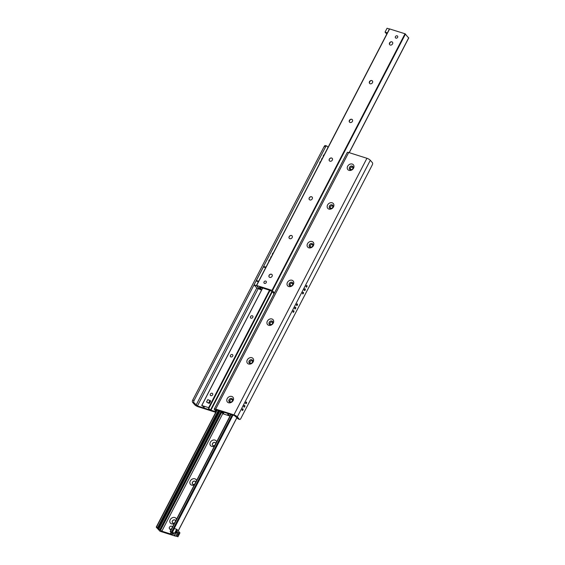 <?xml version="1.0" encoding="UTF-8"?>
<svg xmlns="http://www.w3.org/2000/svg" width="565" height="565" viewBox="0 0 565 565"><rect width="100%" height="100%" fill="white"/><g stroke="black" fill="none" stroke-linecap="round" stroke-linejoin="round"><path stroke-width="0.85" d="M268.94 261.39A0.848 0.452 -72.4 0 1 268.997 260.409A0.848 0.452 -72.4 0 1 269.611 259.907A0.848 0.452 -72.4 0 1 269.689 259.949M272.457 254.61A0.848 0.452 -72.4 0 1 272.507 253.629A0.848 0.452 -72.4 0 1 273.128 253.127A0.848 0.452 -72.4 0 1 273.199 253.169M319.832 163.207A0.848 0.452 -72.4 0 1 319.889 162.226A0.848 0.452 -72.4 0 1 320.503 161.724A0.848 0.452 -72.4 0 1 320.581 161.767M323.349 156.427A0.848 0.452 -72.4 0 1 323.399 155.446A0.848 0.452 -72.4 0 1 324.02 154.944A0.848 0.452 -72.4 0 1 324.098 154.987M270.769 257.866A0.692 0.367 -72.4 0 1 271.377 256.694M321.662 159.683A0.692 0.367 -72.4 0 1 322.269 158.504M352.249 164.062A3.673 2.959 139 0 1 352.369 169.592A3.673 2.959 139 0 1 347.235 167.967A3.673 2.959 139 0 1 352.249 164.062M352.165 166.089A2.119 1.709 -41 0 0 349.77 166.965A2.119 1.709 -41 0 0 349.622 169.288A2.119 1.709 -41 0 0 352.341 169.189A2.119 1.709 -41 0 0 352.821 166.513A2.119 1.709 -41 0 0 352.165 166.089M352.85 166.548A2.119 1.709 -41 0 0 352.221 166.152A2.119 1.709 -41 0 0 349.841 167.007A2.119 1.709 -41 0 0 349.65 169.323M332.171 202.793A3.673 2.959 139 0 1 332.298 208.33A3.673 2.959 139 0 1 327.156 206.698A3.673 2.959 139 0 1 332.171 202.793M332.086 204.82A2.119 1.709 -41 0 0 329.692 205.695A2.119 1.709 -41 0 0 329.543 208.019A2.119 1.709 -41 0 0 332.262 207.92A2.119 1.709 -41 0 0 332.743 205.243A2.119 1.709 -41 0 0 332.086 204.82M332.771 205.279A2.119 1.709 -41 0 0 332.142 204.883A2.119 1.709 -41 0 0 329.762 205.738A2.119 1.709 -41 0 0 329.572 208.054M312.099 241.523A3.673 2.959 139 0 1 312.219 247.06A3.673 2.959 139 0 1 307.085 245.429A3.673 2.959 139 0 1 312.099 241.523M312.007 243.55A2.119 1.709 -41 0 0 309.613 244.426A2.119 1.709 -41 0 0 309.472 246.75A2.119 1.709 -41 0 0 312.191 246.651A2.119 1.709 -41 0 0 312.671 243.974A2.119 1.709 -41 0 0 312.007 243.55M312.699 244.009A2.119 1.709 -41 0 0 312.064 243.614A2.119 1.709 -41 0 0 309.691 244.468A2.119 1.709 -41 0 0 309.5 246.785M292.02 280.254A3.673 2.959 139 0 1 292.14 285.791A3.673 2.959 139 0 1 287.006 284.16A3.673 2.959 139 0 1 292.02 280.254M291.936 282.281A2.119 1.709 -41 0 0 289.541 283.157A2.119 1.709 -41 0 0 289.393 285.487A2.119 1.709 -41 0 0 292.112 285.382A2.119 1.709 -41 0 0 292.592 282.705A2.119 1.709 -41 0 0 291.936 282.281M292.621 282.74A2.119 1.709 -41 0 0 291.992 282.345A2.119 1.709 -41 0 0 289.612 283.199A2.119 1.709 -41 0 0 289.421 285.516M271.942 318.985A3.673 2.959 139 0 1 272.069 324.522A3.673 2.959 139 0 1 266.927 322.89A3.673 2.959 139 0 1 271.942 318.985M271.857 321.012A2.119 1.709 -41 0 0 269.463 321.888A2.119 1.709 -41 0 0 269.314 324.218A2.119 1.709 -41 0 0 272.033 324.119A2.119 1.709 -41 0 0 272.514 321.436A2.119 1.709 -41 0 0 271.857 321.012M272.542 321.471A2.119 1.709 -41 0 0 271.913 321.075A2.119 1.709 -41 0 0 269.533 321.93A2.119 1.709 -41 0 0 269.343 324.246M251.87 357.716A3.673 2.959 139 0 1 251.99 363.253A3.673 2.959 139 0 1 246.856 361.621A3.673 2.959 139 0 1 251.87 357.716M251.778 359.743A2.119 1.709 -41 0 0 249.384 360.618A2.119 1.709 -41 0 0 249.243 362.949A2.119 1.709 -41 0 0 251.962 362.85A2.119 1.709 -41 0 0 252.442 360.166A2.119 1.709 -41 0 0 251.778 359.743M252.47 360.202A2.119 1.709 -41 0 0 251.835 359.806A2.119 1.709 -41 0 0 249.455 360.661A2.119 1.709 -41 0 0 249.271 362.977M231.791 396.446A3.673 2.959 139 0 1 231.911 401.983A3.673 2.959 139 0 1 226.777 400.352A3.673 2.959 139 0 1 231.791 396.446M231.707 398.473A2.119 1.709 -41 0 0 229.312 399.349A2.119 1.709 -41 0 0 229.164 401.68A2.119 1.709 -41 0 0 231.883 401.581A2.119 1.709 -41 0 0 232.363 398.897A2.119 1.709 -41 0 0 231.707 398.473M232.392 398.932A2.119 1.709 -41 0 0 231.756 398.537A2.119 1.709 -41 0 0 229.383 399.391A2.119 1.709 -41 0 0 229.192 401.708M325.617 145.728A1.695 0.904 107.6 0 0 325.376 145.565A1.695 0.904 107.6 0 0 324.204 146.42L192.7 400.112A1.695 0.904 107.6 0 0 192.609 402.322L194.692 404.724A2.825 0.742 -152.6 0 0 198.068 406.715L215.738 412.316M324.204 146.42L325.574 146.858A1.695 0.904 -72.4 0 1 326.747 145.996A1.695 0.904 -72.4 0 1 326.987 146.166L328.039 147.38M325.574 146.858L194.07 400.55L192.7 400.112M192.609 402.322L193.979 402.76A1.695 0.904 -72.4 0 1 194.07 400.55M193.979 402.76L197.411 405.952L215.999 411.821M214.262 409.053L347.27 152.458A2.825 0.742 27.4 0 1 348.683 152.501L366.932 158.285A2.825 0.742 27.4 0 1 370.308 160.276L372.392 162.678A1.695 0.904 -72.4 0 1 372.3 164.888L240.796 418.58A1.695 0.904 -72.4 0 1 239.624 419.435A1.695 0.904 -72.4 0 1 239.383 419.272L237.3 416.871A2.825 0.742 -152.6 0 0 233.924 414.88L215.675 409.095A2.825 0.742 -152.6 0 0 214.262 409.053A2.825 0.742 -152.6 0 0 214.488 409.632L216.134 411.525M239.383 419.272L238.013 418.834A1.695 0.904 107.6 0 0 238.253 419.004L239.624 419.435M238.013 418.834L234.581 415.642L216.331 409.851L215.766 409.837L216.515 410.826M306.922 285.593A0.848 0.452 -72.4 0 1 306.929 286.582A0.848 0.452 -72.4 0 1 306.294 287.126A0.848 0.452 -72.4 0 1 306.117 286.187A0.848 0.452 -72.4 0 1 306.802 285.516A0.848 0.452 -72.4 0 1 306.922 285.593M303.412 292.373A0.848 0.452 -72.4 0 1 303.419 293.362A0.848 0.452 -72.4 0 1 302.776 293.906A0.848 0.452 -72.4 0 1 302.607 292.96A0.848 0.452 -72.4 0 1 303.292 292.289A0.848 0.452 -72.4 0 1 303.412 292.373M297.388 303.991A0.848 0.452 -72.4 0 1 297.395 304.98A0.848 0.452 -72.4 0 1 296.752 305.524A0.848 0.452 -72.4 0 1 296.583 304.584A0.848 0.452 -72.4 0 1 297.268 303.913A0.848 0.452 -72.4 0 1 297.388 303.991M293.878 310.771A0.848 0.452 -72.4 0 1 293.885 311.76A0.848 0.452 -72.4 0 1 293.242 312.304A0.848 0.452 -72.4 0 1 293.073 311.357A0.848 0.452 -72.4 0 1 293.758 310.686A0.848 0.452 -72.4 0 1 293.878 310.771M246.495 402.174A0.848 0.452 -72.4 0 1 246.502 403.163A0.848 0.452 -72.4 0 1 245.86 403.714A0.848 0.452 -72.4 0 1 245.69 402.767A0.848 0.452 -72.4 0 1 246.375 402.096A0.848 0.452 -72.4 0 1 246.495 402.174M242.978 408.954A0.848 0.452 -72.4 0 1 242.985 409.943A0.848 0.452 -72.4 0 1 242.35 410.487A0.848 0.452 -72.4 0 1 242.173 409.547A0.848 0.452 -72.4 0 1 242.858 408.869A0.848 0.452 -72.4 0 1 242.978 408.954M305.199 288.927A0.918 0.487 -72.4 0 1 305.206 289.993A0.918 0.487 -72.4 0 1 304.514 290.587A0.918 0.487 -72.4 0 1 304.33 289.562A0.918 0.487 -72.4 0 1 305.072 288.835A0.918 0.487 -72.4 0 1 305.199 288.927M295.665 307.325A0.918 0.487 -72.4 0 1 295.672 308.391A0.918 0.487 -72.4 0 1 294.979 308.977A0.918 0.487 -72.4 0 1 294.789 307.96A0.918 0.487 -72.4 0 1 295.53 307.233A0.918 0.487 -72.4 0 1 295.665 307.325M244.765 405.508A0.918 0.487 -72.4 0 1 244.779 406.574A0.918 0.487 -72.4 0 1 244.087 407.167A0.918 0.487 -72.4 0 1 243.896 406.143A0.918 0.487 -72.4 0 1 244.638 405.416A0.918 0.487 -72.4 0 1 244.765 405.508M214.474 446.011A3.673 2.959 139 0 1 209.954 443.659A3.673 2.959 139 0 1 214.961 440.079A3.673 2.959 139 0 1 216.628 441.851M215.745 443.56A1.865 1.504 -41 0 0 215.435 442.812A1.865 1.504 -41 0 0 214.855 442.437A1.865 1.504 -41 0 0 212.751 443.207A1.865 1.504 -41 0 0 212.624 445.255A1.865 1.504 -41 0 0 214.841 445.305M215.47 442.847A1.865 1.504 -41 0 0 214.926 442.508A1.865 1.504 -41 0 0 212.836 443.257A1.865 1.504 -41 0 0 212.652 445.291M194.395 484.742A3.673 2.959 139 0 1 189.875 482.39A3.673 2.959 139 0 1 194.883 478.809A3.673 2.959 139 0 1 196.556 480.582M195.667 482.291A1.865 1.504 -41 0 0 195.363 481.542A1.865 1.504 -41 0 0 194.784 481.168A1.865 1.504 -41 0 0 192.672 481.938A1.865 1.504 -41 0 0 192.545 483.986A1.865 1.504 -41 0 0 194.763 484.036M195.391 481.578A1.865 1.504 -41 0 0 194.847 481.239A1.865 1.504 -41 0 0 192.757 481.987A1.865 1.504 -41 0 0 192.58 484.021M174.324 523.473A3.673 2.959 139 0 1 169.804 521.121A3.673 2.959 139 0 1 174.804 517.54A3.673 2.959 139 0 1 176.478 519.313M175.588 521.022A1.865 1.504 -41 0 0 175.284 520.273A1.865 1.504 -41 0 0 174.705 519.899A1.865 1.504 -41 0 0 172.6 520.669A1.865 1.504 -41 0 0 172.466 522.717A1.865 1.504 -41 0 0 174.691 522.766M175.32 520.309A1.865 1.504 -41 0 0 174.769 519.97A1.865 1.504 -41 0 0 172.685 520.718A1.865 1.504 -41 0 0 172.502 522.752M170.446 533.939L172.53 534.412L172.064 533.205A1.413 0.367 -152.6 0 0 172.071 533.198A1.413 0.367 -152.6 0 0 171.435 532.484L170.15 531.517L172.254 532.287L175.355 536.114L159.98 531.234L156.286 527.223L157.67 527.477L158.186 528.275A1.413 0.367 -152.6 0 0 158.179 528.282A1.413 0.367 -152.6 0 0 158.814 529.002L161.837 531.185L170.446 533.939L171.244 532.357M171.887 533.48L172.078 533.106L171.887 533.48M170.206 533.84L171.047 532.223M158.377 527.978L219.149 410.741L158.377 527.978M389.68 44.692A1.865 1.504 139 0 1 389.864 42.657A1.865 1.504 139 0 1 391.955 41.909A1.865 1.504 139 0 1 392.498 42.248M391.884 41.831A1.865 1.504 139 0 1 392.463 42.206A1.865 1.504 139 0 1 392.039 44.564A1.865 1.504 139 0 1 389.652 44.649A1.865 1.504 139 0 1 389.779 42.601A1.865 1.504 139 0 1 391.884 41.831M369.609 83.422A1.865 1.504 139 0 1 369.785 81.388A1.865 1.504 139 0 1 371.876 80.64A1.865 1.504 139 0 1 372.42 80.979M371.812 80.562A1.865 1.504 139 0 1 372.392 80.936A1.865 1.504 139 0 1 371.968 83.295A1.865 1.504 139 0 1 369.574 83.387A1.865 1.504 139 0 1 369.701 81.332A1.865 1.504 139 0 1 371.812 80.562M349.53 122.153A1.865 1.504 139 0 1 349.714 120.119A1.865 1.504 139 0 1 351.797 119.37A1.865 1.504 139 0 1 352.348 119.709M351.734 119.293A1.865 1.504 139 0 1 352.313 119.674A1.865 1.504 139 0 1 351.889 122.026A1.865 1.504 139 0 1 349.495 122.118A1.865 1.504 139 0 1 349.629 120.063A1.865 1.504 139 0 1 351.734 119.293M329.452 160.884A1.865 1.504 139 0 1 329.635 158.85A1.865 1.504 139 0 1 331.726 158.101A1.865 1.504 139 0 1 332.269 158.44M331.655 158.023A1.865 1.504 139 0 1 332.234 158.405A1.865 1.504 139 0 1 331.81 160.757A1.865 1.504 139 0 1 329.423 160.848A1.865 1.504 139 0 1 329.55 158.793A1.865 1.504 139 0 1 331.655 158.023M309.38 199.614A1.865 1.504 139 0 1 309.556 197.581A1.865 1.504 139 0 1 311.647 196.832A1.865 1.504 139 0 1 312.191 197.171M311.583 196.754A1.865 1.504 139 0 1 312.163 197.136A1.865 1.504 139 0 1 311.739 199.487A1.865 1.504 139 0 1 309.345 199.579A1.865 1.504 139 0 1 309.472 197.524A1.865 1.504 139 0 1 311.583 196.754M289.301 238.345A1.865 1.504 139 0 1 289.485 236.311A1.865 1.504 139 0 1 291.568 235.563A1.865 1.504 139 0 1 292.119 235.902M291.505 235.492A1.865 1.504 139 0 1 292.084 235.866A1.865 1.504 139 0 1 291.66 238.218A1.865 1.504 139 0 1 289.266 238.31A1.865 1.504 139 0 1 289.4 236.262A1.865 1.504 139 0 1 291.505 235.492M269.223 277.076A1.865 1.504 139 0 1 269.406 275.042A1.865 1.504 139 0 1 271.497 274.293A1.865 1.504 139 0 1 272.04 274.632M271.426 274.223A1.865 1.504 139 0 1 272.005 274.597A1.865 1.504 139 0 1 271.581 276.949A1.865 1.504 139 0 1 269.194 277.041A1.865 1.504 139 0 1 269.321 274.993A1.865 1.504 139 0 1 271.426 274.223M261.56 287.684L259.462 287.182L259.928 288.39A1.413 0.367 -152.6 0 0 259.921 288.397A1.413 0.367 -152.6 0 0 260.557 289.111L261.673 289.845M260.557 289.111L261.2 287.875L260.529 287.239L261.2 287.875L261.637 287.663M397.124 35.828A1.356 1.095 139 0 1 397.237 37.813A1.356 1.095 139 0 1 395.592 36.386A1.356 1.095 139 0 1 397.124 35.828M265.741 281.095A1.356 1.095 139 0 1 265.854 283.086A1.356 1.095 139 0 1 264.208 281.66A1.356 1.095 139 0 1 265.741 281.095M408.643 37.926L405.02 33.766L389.462 28.886L256.531 285.459M261.56 290.064L259.745 289.308L256.637 285.48L272.012 290.361L274.456 292.931M260.112 288.115L260.507 287.352L260.112 288.115M273.933 293.934L273.813 293.32A1.413 0.367 -152.6 0 0 273.82 293.313A1.413 0.367 -152.6 0 0 273.185 292.592L270.155 290.41L261.546 287.656M352.581 168.956A1.391 1.116 -41 0 0 350.66 167.741A1.391 1.116 -41 0 0 352.073 169.394M332.503 207.687A1.391 1.116 -41 0 0 330.589 206.472A1.391 1.116 -41 0 0 331.994 208.125M312.431 246.418A1.391 1.116 -41 0 0 310.51 245.203A1.391 1.116 -41 0 0 311.922 246.856M292.352 285.148A1.391 1.116 -41 0 0 290.431 283.934A1.391 1.116 -41 0 0 291.844 285.586M272.274 323.879A1.391 1.116 -41 0 0 270.36 322.664A1.391 1.116 -41 0 0 271.765 324.324M252.202 362.61A1.391 1.116 -41 0 0 250.281 361.395A1.391 1.116 -41 0 0 251.686 363.055M232.123 401.341A1.391 1.116 -41 0 0 230.202 400.126A1.391 1.116 -41 0 0 231.615 401.786M230.004 416.045L223.352 413.933L223.726 413.234L221.077 411.391L227.9 413.524L228.345 413.94L227.752 414.435L230.068 415.925M223.133 413.728L223.486 413.05L223.133 413.728M210.879 395.662A1.391 1.116 139 0 1 210.766 393.621A1.391 1.116 139 0 1 212.447 395.083A1.391 1.116 139 0 1 210.879 395.662M230.958 356.932A1.391 1.116 139 0 1 230.838 354.891A1.391 1.116 139 0 1 232.526 356.353A1.391 1.116 139 0 1 230.958 356.932M251.03 318.194A1.391 1.116 139 0 1 250.916 316.16A1.391 1.116 139 0 1 252.604 317.622A1.391 1.116 139 0 1 251.03 318.194M209.396 403.389L206.543 402.005L207.8 399.582L210.653 400.966L209.396 403.389L208.259 403.029A1.413 1.137 139 0 1 207.814 402.739M208.591 408.573L210.802 410.204L204.099 408.071L203.647 407.655L204.24 407.16L201.733 405.486L208.647 407.662L208.591 408.573L269.886 290.325M208.859 407.866L269.802 290.297L208.859 407.866M229.828 414.131L230.562 414.978M230.718 414.675L230.4 414.315M223.224 413.552L223.126 412.867M221.473 411.779L222.857 413.382M220.541 411.186L223.126 413.742M171.04 529.801A1.695 1.363 139 0 1 170.079 529.398L169.528 528.762A1.695 1.363 139 0 1 172.092 526.545A1.695 1.363 139 0 1 172.367 527.237M171.562 528.798A1.695 1.363 139 0 1 169.528 528.762M208.259 403.029L206.543 402.005M210.081 400.31L208.824 402.732M176.478 531.291A0.918 0.487 -72.4 0 1 176.76 531.234A0.918 0.487 -72.4 0 1 176.838 532.52A0.918 0.487 -72.4 0 1 176.202 532.979A0.918 0.487 -72.4 0 1 176.005 532.774M177.078 532.661A1.116 0.593 107.6 0 0 177.241 531.39A1.116 0.593 107.6 0 0 176.548 531.22A1.116 0.593 107.6 0 0 176.026 532.873A1.116 0.593 107.6 0 0 177.078 532.661M174.981 533.339L177.94 536.75L175.433 535.952L172.36 532.414L174.981 533.339L176.986 529.462L176.647 529.264L174.642 533.141M176.986 529.462L179.953 532.88L177.94 536.75M178.582 534.398A1.328 0.706 107.6 0 0 178.78 532.88A1.328 0.706 107.6 0 0 177.961 532.682A1.328 0.706 107.6 0 0 177.332 534.652A1.328 0.706 107.6 0 0 178.582 534.398M177.883 532.746A1.13 0.6 -72.4 0 1 178.25 532.675A1.13 0.6 -72.4 0 1 178.349 534.257A1.13 0.6 -72.4 0 1 177.565 534.829A1.13 0.6 -72.4 0 1 177.311 534.561M176.647 529.264L174.366 528.543L172.36 532.414M386.757 34.091L385.048 32.12L387.392 32.869M389.405 28.992L387.06 28.25L385.048 32.12M257.011 288.256L254.052 284.845L256.559 285.643L259.632 289.181L257.011 288.256M258.403 281.716L256.058 280.974L254.052 284.845M256.891 281.144L256.355 280.53L263.382 266.977L265.67 267.704M256.355 280.53L258.643 281.257M265.967 267.132L264.406 266.638L264.116 267.21M257.089 280.763L256.849 281.222M196.062 405.161L256.793 288.002M370.308 160.276L237.3 416.871M233.924 414.88L366.932 158.285M258.184 288.722L197.411 405.952M215.661 411.744L215.908 411.271M348.683 152.501L215.675 409.095M171.965 534.398L172.212 533.918M178.194 530.86L236.919 417.57M172.254 532.287L232.978 415.134M171.576 531.891L232.222 414.894M170.425 531.524L231.071 414.526M161.837 531.185L222.794 413.58M160.488 530.387L221.628 412.436M159.98 529.801L221.12 411.85M159.768 529.631L220.929 411.631M158.814 529.002L219.976 411.009M157.67 527.477L218.316 410.48M156.519 527.117L217.165 410.112M272.012 290.361L405.02 33.766M272.45 290.622L405.458 34.027M256.637 285.48L389.645 28.886M261.595 289.796L262.527 287.995M260.062 288.002L260.416 287.324M273.622 293.609L273.82 293.221M349.17 152.656L408.714 37.777M228.557 413.728L228.076 414.646M228.218 414.71L228.705 413.778M208.732 408.636L270.035 290.375M210.752 409.992L272.019 291.794M271.871 291.625L210.59 409.858M208.817 407.761L269.71 290.269L208.824 407.775M203.647 407.655L204 406.977L203.647 407.655M272.182 291.936L210.9 410.162M269.526 290.212L208.647 407.662M201.804 405.486L262.683 288.037M262.64 288.03L201.762 405.479M223.33 412.994L223.069 413.502M326.747 145.996L325.376 145.565M178.243 530.909L236.961 417.62M170.15 531.517L230.831 414.449M156.237 527.11L216.925 410.035M256.454 285.48L389.462 28.886M349.255 121.44L350.159 119.695M369.333 82.709L370.237 80.965M389.412 43.978L390.309 42.234M273.615 293.616L273.82 293.214M349.262 152.684L408.763 37.89M272.21 291.957L210.915 410.204M262.619 288.023L201.733 405.486M172.495 527.004L172.092 526.545"/></g></svg>
